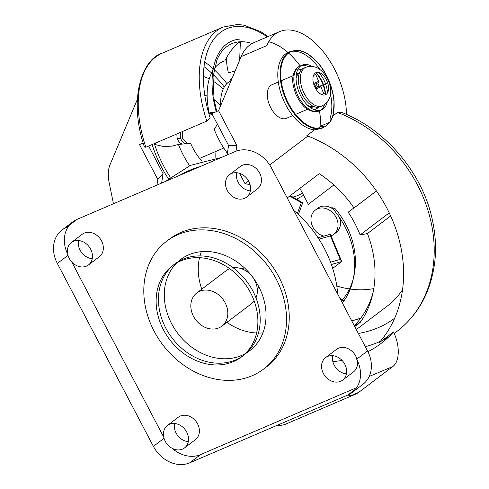 <?xml version="1.0" encoding="UTF-8"?>
<svg xmlns="http://www.w3.org/2000/svg" width="489" height="489" viewBox="0 0 489 489"><rect width="100%" height="100%" fill="white"/><g stroke="black" fill="none" stroke-linecap="round" stroke-linejoin="round"><path stroke-width="0.73" d="M179.714 175.331A125.398 102.721 52.8 0 1 200.111 166.584M239.586 173.326L245.026 183.693A104.75 85.807 52.8 0 1 250.099 184.708M369.183 376.457L392.71 366.591L358.724 392.355L352.361 395.081M392.71 366.591C399.782 361.64 400.179 345.57 393.48 331.958L378.81 343.076A130.752 107.103 52.8 0 0 306.866 135.673L314.58 129.823L321.756 128.399A41.602 23.38 -113.2 0 1 284.965 97.293A41.602 23.38 -113.2 0 1 290.674 51.333L288.418 52.305A41.602 23.38 -113.2 0 0 281.23 94.285A41.602 23.38 -113.2 0 0 314.58 129.823M376.438 190.985L352.63 209.035A95.985 78.625 52.8 0 0 352.538 208.895L348.18 212.202A95.985 78.625 52.8 0 1 360.118 234.94L367.428 233.565A104.75 85.807 52.8 0 1 360.314 322.312L354.733 326.536M347.551 395.136A44.572 25.055 66.8 0 0 355.711 394.11A44.572 25.055 66.8 0 0 358.724 392.355M332.85 361.615A130.752 107.103 -127.2 0 0 342.043 360.405M367.936 351.707A130.752 107.103 -127.2 0 0 380.937 343.535A130.752 107.103 -127.2 0 0 393.48 331.958M332.826 115.997L337.496 112.458L341.077 112.219C384.513 128.473 421.738 171.804 431.995 218.247C435.393 232.996 436.335 247.403 434.825 261.481C431.127 291.426 418.486 314.745 396.897 331.438A130.752 107.103 -127.2 0 0 429.397 215.27A130.752 107.103 -127.2 0 0 337.496 112.458M330.136 121.529L330.118 118.045A41.602 23.38 -113.2 0 0 330.478 94.285M327.74 124.487A41.155 23.13 66.8 0 0 313.571 58.393A41.155 23.13 66.8 0 0 281.456 82.739A41.155 23.13 66.8 0 0 324.996 126.565L329.659 122.678C331.328 120.471 332.612 117.323 333.51 113.234L334.066 100.85C333.461 93.919 331.597 86.846 328.467 79.64C325.399 72.757 321.646 66.846 317.214 61.907L308.125 54.083C301.603 50.336 299.439 50.581 298.217 50.33L290.674 51.333M324.996 126.565L321.756 128.399M302.123 69.163A21.443 12.048 66.8 0 0 299.164 69.634A21.443 12.048 66.8 0 0 297.306 70.728M313.993 109.634A21.443 12.048 66.8 0 0 315.662 109.212A21.443 12.048 66.8 0 0 318.449 107.219M319.152 86.321A21.443 12.048 66.8 0 0 317.691 82.934M327.227 102.042A24.413 13.723 -113.2 0 1 321.554 109.921A24.413 13.723 -113.2 0 1 321.322 110.013A24.413 13.723 -113.2 0 1 299.231 92.69A24.413 13.723 -113.2 0 1 302.306 65.049A24.413 13.723 -113.2 0 1 302.538 64.958A24.413 13.723 -113.2 0 1 311.927 66.37M320.381 106.651A20.948 11.773 -113.2 0 1 320.185 106.736A20.948 11.773 -113.2 0 1 319.989 106.822A20.948 11.773 -113.2 0 1 301.035 91.95A20.948 11.773 -113.2 0 1 303.675 68.234L305.704 67.36A20.948 11.773 -113.2 0 1 305.9 67.28M316.047 72.623A20.948 11.773 -113.2 0 1 323.467 84.634M323.504 84.744A20.948 11.773 -113.2 0 1 325.423 93.038M325.429 93.051A20.948 11.773 -113.2 0 1 325.533 94.744M313.81 84.456L314.58 84.126L316.01 87.549L319.898 86.027L320.912 86.828L323.767 93.686L325.717 92.922L321.75 94.621M313.528 75.447L315.766 74.487L318.626 81.345L318.467 82.604L314.629 84.249M319.995 86.107L326.903 83.289L320.112 86.198M315.87 88.992L320.912 86.828M315.301 88.002L319.898 86.027M315.24 87.879L316.01 87.549M321.664 94.585L323.767 93.686M313.535 83.527L318.626 81.345M287.22 197.947L319.225 173.687A104.75 85.807 52.8 0 1 353.981 207.947L376.414 190.948M291.792 51.357A41.602 23.38 -113.2 0 1 319.788 69.359M346.456 114.438A64.09 36.021 66.8 0 0 323.101 51.461A64.09 36.021 66.8 0 0 279.555 31.638A64.09 36.021 66.8 0 0 266.792 45.611L241.156 56.608L218.565 110.679L211.835 113.564L228.595 145.49L227.061 155.025M337.673 294.048A104.75 85.807 -127.2 0 0 324.396 248.534A104.75 85.807 -127.2 0 0 293.785 210.453M267.269 36.907A90.636 50.942 66.8 0 0 213.271 39.902A90.636 50.942 66.8 0 0 210.093 117.739L206.835 121.089L145.85 147.244L144.42 147.012C127.953 98.582 142.299 58.973 162.159 53.209A93.607 52.61 66.8 0 0 145.85 147.244M143.161 143.02L139.506 144.585L157.776 179.39L156.957 185.093M137.311 99.622A64.09 36.021 66.8 0 0 136.462 101.51L109.964 164.927A29.719 16.699 -113.2 0 0 109.133 182.47L113.454 203.748M148.632 146.052L163.069 173.546L161.639 183.082M189.653 165.71A61.956 34.823 -113.2 0 1 178.406 144.396L172.348 146.083L163.913 146.621L155.728 144.671L155.19 142.812M298.369 214.506L302.746 202.758L290.277 195.631M342.496 303.229L343.529 300.448L339.965 298.412M332.691 268.375L341.738 261.523L330.35 234.243L318.058 237.788M331.395 264.506L341.738 261.523L340.222 259.396L330.54 262.19M289.696 196.071L301.328 202.721L302.746 202.758M340.546 299.512L342.117 300.411L343.529 300.448M301.328 202.721L297.306 213.528M342.117 300.411L341.658 301.634M318.969 239.194L330.411 235.894L340.222 259.396M330.411 235.894L330.35 234.243M333.877 184.958L308.333 204.316L299.928 188.314M373.021 292.691A101.034 82.763 52.8 0 1 354.268 325.656M342.765 302.502A76.944 63.032 -127.2 0 0 353.058 279.849A76.944 63.032 -127.2 0 0 331.817 207.562L335.387 208.931A73.973 60.593 -127.2 0 1 353.871 276.175L353.058 279.849M353.938 207.892L352.563 208.931M342.471 299.843A73.973 60.593 -127.2 0 0 353.443 277.984M360.864 318.015A101.034 82.763 52.8 0 1 351.732 320.827M373.792 288.577A89.151 73.026 52.8 0 1 350.265 289.054M349.476 288.944A89.151 73.026 52.8 0 1 336.787 285.973M235.099 71.101A8.319 1.015 165.8 0 0 228.455 72.94A56.95 46.259 85.6 0 1 226.358 58.026C229.408 52.415 233.314 47.311 238.064 42.72L240.331 42.543L239.665 60.171M226.358 58.026L224.763 60.893A61.956 34.823 -113.2 0 0 214.268 68.607M214.775 112.305L210.27 112.525L209.274 113.375A61.956 34.823 -113.2 0 1 210.625 75.086L213.271 68.753M203.412 76.498A61.956 34.823 -113.2 0 1 205.582 77.25A61.956 34.823 -113.2 0 1 209.274 78.888M212.819 80.893A61.956 34.823 -113.2 0 1 223.18 89.175M214.989 151.804A35.214 19.792 -113.2 0 1 215.056 158.363M201.975 161.266A41.155 23.13 -113.2 0 1 190.673 143.454L178.406 144.396M187.226 143.717L182.385 138.356L182.69 131.443M204.781 95.447L204.86 95.379A41.155 23.13 -113.2 0 1 207.14 96.052M214.17 99.811A41.155 23.13 -113.2 0 1 220.698 105.569M204.763 95.055L204.86 95.379M182.379 144.09A8.319 6.467 84.2 0 1 177.385 138.656A8.319 6.467 84.2 0 1 177.061 133.858M186.009 143.815A8.319 7.023 87.3 0 1 180.734 138.399L177.385 138.656L180.734 138.399A8.319 7.023 87.3 0 1 180.899 132.213M231.052 80.789L230.973 80.801A56.95 46.259 85.6 0 1 230.411 79.31A8.319 1.571 160.1 0 1 231.982 78.564M220.722 105.508A41.155 23.13 -113.2 0 1 230.875 80.813L230.973 80.801M164.909 181.682L190.465 165.355L221.199 157.537M209.274 113.375L212.935 113.093M227.391 153.277A61.956 34.823 -113.2 0 1 214.096 129.084L215.093 128.24L217.33 124.035M163.069 173.546A137.287 112.458 -127.2 0 0 157.776 179.39M317.489 86.975A18.276 10.269 66.8 0 0 316.047 83.637M299.396 73.05A18.276 10.269 66.8 0 0 298.975 73.35A18.276 10.269 66.8 0 0 296.071 78.093M307.801 105.453A18.276 10.269 66.8 0 0 313.749 106.51M278.308 82.018L271.976 84.738A18.276 10.269 66.8 0 0 270.741 85.459A18.276 10.269 66.8 0 0 270.258 106.736A18.276 10.269 66.8 0 0 286.383 118.326L292.715 115.612M355.711 394.11L285.686 424.14A44.572 25.055 -113.2 0 1 277.526 425.167M318.064 128.332L320.888 126.186A104.75 85.807 52.8 0 1 324.439 126.871M402.502 289.849A104.75 85.807 52.8 0 1 386.628 306.597L356.322 329.568M245.026 183.693L248.595 180.991M269.72 164.976L307.868 136.058M390.65 215.967L367.428 233.565M329.629 122.274L320.821 126.052A64.09 36.021 66.8 0 0 319.409 110.838M300.167 65.966A64.09 36.021 66.8 0 0 288.608 53.069M287.972 52.506A64.09 36.021 66.8 0 0 268.705 41.73M279.555 31.638L253.913 42.629A64.09 36.021 66.8 0 0 241.156 56.608M389.213 212.886L360.118 234.94M236.016 151.205L236.835 145.477A137.287 112.458 -127.2 0 0 228.595 145.49M218.565 110.679L236.835 145.477M242.055 268.932A12.628 10.342 52.8 0 1 243.284 268.278A12.628 10.342 52.8 0 1 244.414 267.88M221.884 326.132A20.801 17.042 -127.2 0 0 224.09 300.973A20.801 17.042 -127.2 0 0 199.714 291.261A20.801 17.042 -127.2 0 0 196.755 292.978A20.801 17.042 -127.2 0 0 194.549 318.137A20.801 17.042 -127.2 0 0 218.925 327.85A20.801 17.042 -127.2 0 0 221.884 326.132L251.425 303.736A20.801 17.042 -127.2 0 0 254.17 300.986M255.973 297.874A20.801 17.042 -127.2 0 0 252.44 276.866A20.801 17.042 -127.2 0 0 233.167 267.795M229.689 268.687A20.801 17.042 -127.2 0 0 229.255 268.864A20.801 17.042 -127.2 0 0 226.297 270.582L196.755 292.978M173.626 264.867A57.201 46.858 -127.2 0 0 169.182 333.895A57.201 46.858 -127.2 0 0 235.735 359.873A57.201 46.858 -127.2 0 0 242.703 355.998M241.566 356.891L243.877 355.142A57.201 46.858 -127.2 0 0 249.934 285.961A57.201 46.858 -127.2 0 0 182.904 259.237A57.201 46.858 -127.2 0 0 174.762 263.968L172.458 265.716A57.201 46.858 -127.2 0 0 166.394 334.904A57.201 46.858 -127.2 0 0 233.424 361.622A57.201 46.858 -127.2 0 0 241.566 356.891A57.201 46.858 -127.2 0 0 247.63 287.709A57.201 46.858 -127.2 0 0 180.594 260.992A57.201 46.858 -127.2 0 0 172.458 265.716M66.198 227.593A29.719 24.34 -127.2 0 0 61.975 230.05A29.719 24.34 -127.2 0 0 57.335 263.418L153.393 446.384A29.719 24.34 -127.2 0 0 189.701 462.832L347.82 395.02A29.719 24.34 -127.2 0 0 352.049 392.563A29.719 24.34 -127.2 0 0 356.689 359.195L367.551 350.955L271.493 167.99A29.719 24.34 52.8 0 0 235.185 151.541L77.066 219.353L66.198 227.593M86.443 266.144A14.114 11.565 -127.2 0 0 88.448 264.977A14.114 11.565 -127.2 0 0 89.945 247.911A14.114 11.565 -127.2 0 0 73.405 241.315A14.114 11.565 -127.2 0 0 71.394 242.483A14.114 11.565 -127.2 0 0 69.903 259.555A14.114 11.565 -127.2 0 0 86.443 266.144M340.619 381.298A14.114 11.565 -127.2 0 0 342.624 380.13A14.114 11.565 -127.2 0 0 344.122 363.058A14.114 11.565 -127.2 0 0 327.581 356.463A14.114 11.565 -127.2 0 0 325.57 357.63A14.114 11.565 -127.2 0 0 324.079 374.702A14.114 11.565 -127.2 0 0 340.619 381.298M182.501 449.11A14.114 11.565 -127.2 0 0 184.506 447.942A14.114 11.565 -127.2 0 0 186.003 430.87A14.114 11.565 -127.2 0 0 169.463 424.281A14.114 11.565 -127.2 0 0 167.452 425.448A14.114 11.565 -127.2 0 0 165.96 442.514A14.114 11.565 -127.2 0 0 182.501 449.11M244.555 198.332A14.114 11.565 -127.2 0 0 246.566 197.165A14.114 11.565 -127.2 0 0 248.064 180.093A14.114 11.565 -127.2 0 0 231.523 173.503A14.114 11.565 -127.2 0 0 229.512 174.671A14.114 11.565 -127.2 0 0 228.015 191.737A14.114 11.565 -127.2 0 0 244.555 198.332M184.506 447.942L195.374 439.709A14.114 11.565 -127.2 0 0 196.871 422.637A14.114 11.565 -127.2 0 0 180.331 416.041A14.114 11.565 -127.2 0 0 178.32 417.209L167.452 425.448M174.53 423.492A14.114 11.565 -127.2 0 0 188.302 441.659M88.448 264.977L99.316 256.743A14.114 11.565 -127.2 0 0 100.813 239.671A14.114 11.565 -127.2 0 0 84.273 233.076A14.114 11.565 -127.2 0 0 82.262 234.243L71.394 242.483M78.472 240.527A14.114 11.565 -127.2 0 0 92.244 258.699M356.909 359.024A14.114 11.565 -127.2 0 0 338.449 348.229A14.114 11.565 -127.2 0 0 336.438 349.397L325.57 357.63M332.642 355.68A14.114 11.565 -127.2 0 0 346.42 373.847M246.566 197.165L257.434 188.931A14.114 11.565 -127.2 0 0 258.932 171.859A14.114 11.565 -127.2 0 0 242.391 165.264A14.114 11.565 -127.2 0 0 240.38 166.431L229.512 174.671M236.584 172.715A14.114 11.565 -127.2 0 0 250.362 190.881M67.678 254.139A29.719 24.34 52.8 0 1 69.334 225.221M61.975 230.05L72.837 221.81A29.719 24.34 52.8 0 1 77.066 219.353M71.773 261.988L163.748 437.172M367.551 350.955A29.719 24.34 52.8 0 1 362.917 384.323L352.049 392.563M189.701 462.832L200.569 454.593L356.664 387.649M200.569 454.593A29.719 24.34 52.8 0 1 172.275 448.376M342.624 380.13L353.492 371.891A14.114 11.565 -127.2 0 0 357.208 360.234M166.694 241.187L169.408 239.127A80.233 65.722 52.8 0 1 180.826 232.495A80.233 65.722 52.8 0 1 274.849 269.971A80.233 65.722 52.8 0 1 266.346 367.007L263.626 369.067A80.233 65.722 52.8 0 1 252.214 375.699A80.233 65.722 52.8 0 1 158.191 338.223A80.233 65.722 52.8 0 1 166.694 241.187A80.233 65.722 52.8 0 1 178.112 234.555A80.233 65.722 52.8 0 1 272.128 272.031A80.233 65.722 52.8 0 1 263.626 369.067M177.788 261.896A57.201 46.858 52.8 0 1 180.606 259.543A57.201 46.858 52.8 0 1 188.742 254.812A57.201 46.858 52.8 0 1 255.778 281.53A57.201 46.858 52.8 0 1 249.714 350.717A57.201 46.858 52.8 0 1 246.688 352.789M245.435 353.535A57.201 46.858 52.8 0 1 241.578 355.442A57.201 46.858 52.8 0 1 176.278 331.322A57.201 46.858 52.8 0 1 176.737 262.905M201.364 251.658A57.201 46.858 -127.2 0 0 199.977 255.894M199.524 257.697A57.201 46.858 -127.2 0 0 201.768 289.176M226.896 322.33A57.201 46.858 -127.2 0 0 256.603 332.997M258.461 333.046A57.201 46.858 -127.2 0 0 262.917 332.862M258.925 287.025A12.628 10.342 52.8 0 1 257.281 289.017M331.016 235.851A15.232 12.476 -127.2 0 0 331.536 235.643A15.232 12.476 -127.2 0 0 333.706 234.384A15.232 12.476 -127.2 0 0 335.32 215.961A15.232 12.476 -127.2 0 0 317.471 208.852A15.232 12.476 -127.2 0 0 315.307 210.111A15.232 12.476 -127.2 0 0 311.774 224.488A15.232 12.476 -127.2 0 0 323.84 236.12M333.26 209.225A15.232 12.476 -127.2 0 0 319.928 206.988A15.232 12.476 -127.2 0 0 317.764 208.247L315.307 210.111M333.706 234.384L336.163 232.519A15.232 12.476 -127.2 0 0 339.403 217.33M365.314 346.695A130.752 107.103 -127.2 0 0 380.301 341.359M382.361 340.381A130.752 107.103 -127.2 0 0 388.572 337.031M319.066 110.985A24.413 13.723 66.8 0 0 319.293 110.887L319.005 111.009C315.735 112.391 311.896 111.767 307.477 109.139C303.858 107.415 299.959 102.427 295.778 94.175C292.825 85.752 291.964 79.585 293.192 75.673C294.213 70.819 296.499 67.604 300.05 66.021A24.413 13.723 66.8 0 0 296.976 93.656A24.413 13.723 66.8 0 0 319.066 110.985M320.387 110.312A24.413 13.723 66.8 0 0 324.525 104.579M325.387 94.805A24.413 13.723 66.8 0 0 325.185 93.154M325.179 93.136A24.413 13.723 66.8 0 0 323.046 84.945M322.997 84.817A24.413 13.723 66.8 0 0 315.9 72.69M308.223 66.577A24.413 13.723 66.8 0 0 301.218 65.624M318.767 72.476A20.948 11.773 -113.2 0 1 325.521 83.827M325.54 83.876A20.948 11.773 -113.2 0 1 327.514 92.879M322.22 105.868A20.948 11.773 -113.2 0 1 322.025 105.948A20.948 11.773 -113.2 0 1 303.07 91.082A20.948 11.773 -113.2 0 1 305.704 67.36L306.083 67.207C315.081 64.554 322.502 68.949 328.351 80.379C332.685 92.011 331.481 100.465 322.22 105.868L320.185 106.736M325.368 94.811A12.036 6.767 66.8 0 0 327.043 81.241A12.036 6.767 66.8 0 0 316.108 72.598A12.036 6.767 66.8 0 0 314.439 86.174A12.036 6.767 66.8 0 0 325.368 94.811M300.277 65.923A24.413 13.723 66.8 0 0 300.05 66.021L302.306 65.049M137.25 101.168L136.462 101.51M161.945 182.953A90.636 50.942 -113.2 0 1 161.682 182.538M204.017 66.638A90.636 50.942 -113.2 0 1 211.523 72.94M213.277 74.615A90.636 50.942 -113.2 0 1 224.286 87.011M152.116 144.561A77.317 43.46 66.8 0 0 168.393 178.705M170.313 177.183A74.89 42.091 -113.2 0 1 154.347 143.601M226.902 83.601A93.607 52.61 66.8 0 0 214.066 69.579M213.241 68.827A93.607 52.61 66.8 0 0 204.708 61.932M292.807 197.079A90.636 50.942 66.8 0 0 302.416 193.051M216.211 111.688A77.317 43.46 -113.2 0 1 239.897 39.096M252.128 43.503A74.89 42.091 66.8 0 0 239.641 41.803A74.89 42.091 66.8 0 0 216.908 60.043L213.057 76.804L214.011 98.857L216.713 111.474M206.835 121.089A93.607 52.61 -113.2 0 1 223.143 27.054L162.159 53.209M266.878 36.632A93.607 52.61 -113.2 0 1 267.251 36.913M296.933 199.109A93.607 52.61 -113.2 0 1 296.603 199.249L303.571 195.258M210.27 112.525A56.95 8.875 162.9 0 0 213.51 112.849M394.647 318.223A118.864 97.366 52.8 0 1 358.351 333.431M309.806 55.367A41.602 23.38 -113.2 0 1 333.736 111.162M57.335 263.418L67.983 255.35M164.041 438.315L153.393 446.384M355.558 389.158L347.82 395.02M394.183 333.498L396.897 331.438M321.554 109.921L319.293 110.887M354.574 326.236L360.937 321.414M205.582 77.25L203.412 76.418M212.171 114.212L209.371 115.41M223.766 148.039L199.567 158.418M223.143 27.054L237.636 24.45L244.109 25.22L260.82 31.699L268.198 36.504M214.628 112.366L214.225 112.201M313.84 106.547L310.772 107.867M307.612 109.224L295.57 114.389M299.433 72.959L296.365 74.273M293.204 75.63L281.163 80.795"/></g></svg>
